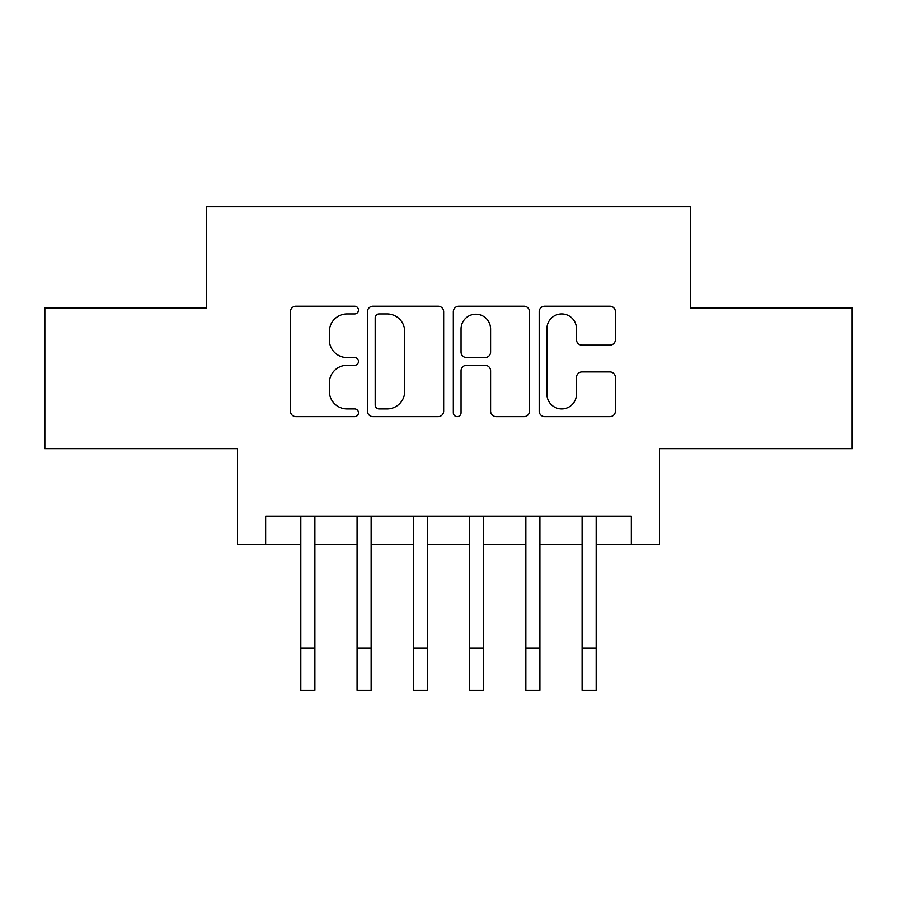 <?xml version="1.0" encoding="UTF-8"?>
<svg xmlns="http://www.w3.org/2000/svg" width="897" height="897" viewBox="0 0 897 897"><rect width="100%" height="100%" fill="white"/><g stroke="black" fill="none" stroke-linecap="round" stroke-linejoin="round"><path stroke-width="1.35" d="M358.486 310.082A3.868 3.868 0 0 0 354.629 306.225L295.954 306.225A5.517 5.517 0 0 0 290.426 311.741L290.426 411.14A5.517 5.517 0 0 0 295.954 416.657L354.629 416.657A3.868 3.868 0 0 0 358.486 412.799A3.868 3.868 0 0 0 354.629 408.931L347.027 408.931A17.671 17.671 0 0 1 329.356 391.26L329.356 382.974A17.671 17.671 0 0 1 347.027 365.303L354.629 365.303A3.868 3.868 0 0 0 358.486 361.446A3.868 3.868 0 0 0 354.629 357.578L347.027 357.578A17.671 17.671 0 0 1 329.356 339.907L329.356 331.621A17.671 17.671 0 0 1 347.027 313.95L354.629 313.95A3.868 3.868 0 0 0 358.486 310.082M609.882 345.154A5.517 5.517 0 0 0 615.409 339.627L615.409 311.741A5.517 5.517 0 0 0 609.882 306.225L544.726 306.225A5.517 5.517 0 0 0 539.198 311.741L539.198 411.14A5.517 5.517 0 0 0 544.726 416.657L609.882 416.657A5.517 5.517 0 0 0 615.409 411.14L615.409 377.458A5.517 5.517 0 0 0 609.882 371.93L581.996 371.93A5.517 5.517 0 0 0 576.479 377.458L576.479 394.164A14.767 14.767 0 0 1 561.701 408.931A14.767 14.767 0 0 1 546.935 394.164L546.935 328.728A14.767 14.767 0 0 1 561.701 313.95A14.767 14.767 0 0 1 576.479 328.728L576.479 339.627A5.517 5.517 0 0 0 581.996 345.154L609.882 345.154M265.658 544.277L265.658 516.145L631.342 516.145L631.342 544.277L659.463 544.277L659.463 448.646L852.15 448.646L852.15 307.996L690.41 307.996L690.41 206.736L206.59 206.736L206.59 307.996L44.85 307.996L44.85 448.646L237.537 448.646L237.537 544.277L300.82 544.277M443.667 311.741A5.517 5.517 0 0 0 438.151 306.225L372.984 306.225A5.517 5.517 0 0 0 367.467 311.741L367.467 411.14A5.517 5.517 0 0 0 372.984 416.657L438.151 416.657A5.517 5.517 0 0 0 443.667 411.14L443.667 311.741M458.849 306.225L524.016 306.225A5.517 5.517 0 0 1 529.533 311.741L529.533 411.14A5.517 5.517 0 0 1 524.016 416.657L496.131 416.657A5.517 5.517 0 0 1 490.603 411.14L490.603 370.831A5.517 5.517 0 0 0 485.086 365.303L466.586 365.303A5.517 5.517 0 0 0 461.058 370.831L461.058 412.799A3.868 3.868 0 0 1 457.201 416.657A3.868 3.868 0 0 1 453.333 412.799L453.333 311.741A5.517 5.517 0 0 1 458.849 306.225M314.892 544.277L357.084 544.277M371.145 544.277L413.338 544.277M427.398 544.277L469.602 544.277M483.662 544.277L525.855 544.277M539.916 544.277L582.108 544.277M596.18 544.277L631.342 544.277M379.061 313.95A3.868 3.868 0 0 0 375.193 317.818L375.193 405.063A3.868 3.868 0 0 0 379.061 408.931L387.067 408.931A17.671 17.671 0 0 0 404.738 391.26L404.738 331.621A17.671 17.671 0 0 0 387.067 313.95L379.061 313.95M490.603 328.997A14.767 14.767 0 0 0 475.836 314.23A14.767 14.767 0 0 0 461.058 328.997L461.058 352.05A5.517 5.517 0 0 0 466.586 357.578L485.086 357.578A5.517 5.517 0 0 0 490.603 352.05L490.603 328.997M300.82 648.071L314.892 648.071L314.892 690.264L300.82 690.264L300.82 516.145M314.892 648.071L314.892 516.145M357.084 648.071L371.145 648.071L371.145 690.264L357.084 690.264L357.084 516.145M371.145 648.071L371.145 516.145M413.338 648.071L427.398 648.071L427.398 690.264L413.338 690.264L413.338 516.145M427.398 648.071L427.398 516.145M469.602 648.071L483.662 648.071L483.662 690.264L469.602 690.264L469.602 516.145M483.662 648.071L483.662 516.145M525.855 648.071L539.916 648.071L539.916 690.264L525.855 690.264L525.855 516.145M539.916 648.071L539.916 516.145M582.108 648.071L596.18 648.071L596.18 690.264L582.108 690.264L582.108 516.145M596.18 648.071L596.18 516.145"/></g></svg>
